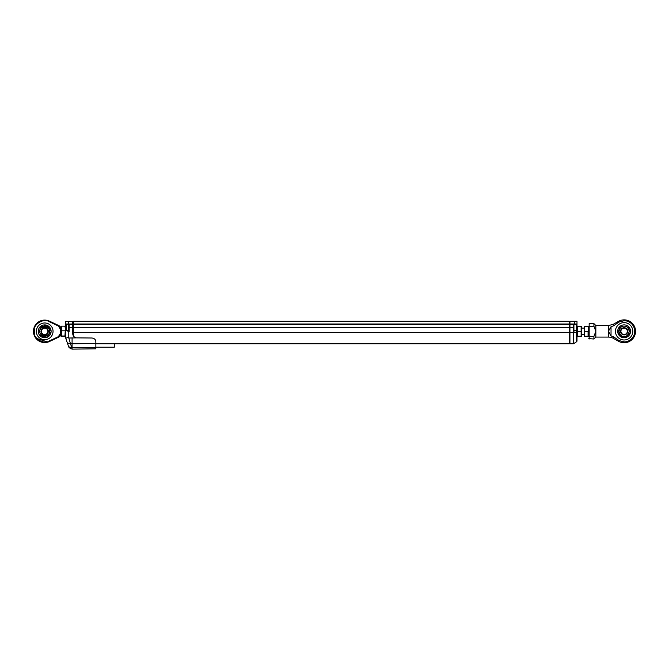 <?xml version="1.0" encoding="UTF-8"?>
<svg xmlns="http://www.w3.org/2000/svg" width="669" height="669" viewBox="0 0 669 669"><rect width="100%" height="100%" fill="white"/><g stroke="black" fill="none" stroke-linecap="round" stroke-linejoin="round"><path stroke-width="1" d="M569.286 321.287L73.364 321.287L569.286 321.287L73.364 321.287L569.286 321.287L569.286 324.498L73.364 324.498L73.364 335.821M569.286 324.498L569.286 327.283L73.364 327.283M569.286 327.283L569.286 327.802L73.364 327.802M569.286 327.802L569.286 343.799L95.851 343.799L569.286 343.799L114.282 343.799L114.282 347.203L95.851 347.203M73.364 321.287L73.364 324.498M569.286 323.988L73.364 323.988M72.729 327.442L73.364 327.442L72.729 327.442M73.364 327.877L72.729 327.877M72.729 324.398L73.364 324.398L72.729 324.398M72.729 323.955L73.364 323.955M73.364 321.438L72.729 321.438M73.364 321.546L574.428 321.546L574.428 323.988L576.996 323.988L576.996 321.287L569.929 321.287L569.929 332.568L73.364 332.568L72.729 332.593L72.729 333.505L72.729 327.308L69.124 327.308L69.124 324.524M68.74 324.524L68.74 330.302M66.298 324.524L66.298 330.302M66.239 324.524L66.239 330.302M61.088 326.363L61.088 336.298M64.96 326.664L65.395 328.17L64.96 335.997L61.515 335.997L61.515 336.515L61.515 326.664M61.515 336.515L64.96 336.515L64.96 335.997L64.96 336.515M64.96 326.146L61.515 326.146M64.96 330.812L61.515 330.812M73.364 321.572L72.729 321.572L72.729 324.013L65.662 324.013L65.662 330.821L65.662 321.312L72.729 321.572L67.97 321.312M53.043 331.331A8.354 8.354 0 0 1 40.516 338.564A8.354 8.354 0 0 1 40.516 324.097A8.354 8.354 0 0 1 53.043 331.331M51.112 331.331A6.422 6.422 0 0 0 41.478 325.77A6.422 6.422 0 0 0 41.478 336.9A6.422 6.422 0 0 0 51.112 331.331M48.285 331.331A3.596 3.596 0 0 0 42.891 328.22A3.596 3.596 0 0 0 42.891 334.45A3.596 3.596 0 0 0 48.285 331.331M44.689 334.542A3.211 3.211 0 0 0 47.9 331.331A3.211 3.211 0 0 0 44.689 328.119A3.211 3.211 0 0 0 41.478 331.331A3.211 3.211 0 0 0 44.689 334.542M49.247 340.973L49.489 341.499A11.239 11.239 0 0 1 33.45 331.331A11.239 11.239 0 0 1 49.489 321.17L58.604 325.469A3.855 3.855 0 0 1 60.812 328.956C60.812 327.852 60.812 327.852 60.812 328.956C60.812 327.852 60.812 327.852 60.812 328.956L60.235 328.956L60.235 333.706L60.812 333.706C60.812 334.818 60.812 334.818 60.812 333.706C60.812 334.818 60.812 334.818 60.812 333.706A3.855 3.855 0 0 1 58.604 337.193L49.489 341.499L58.604 337.193L58.362 336.674L49.247 340.973C43.518 344.878 32.948 338.171 34.027 331.331C32.948 324.49 43.518 317.792 49.247 321.689L58.362 325.995L58.822 325.577M60.812 334.542L58.604 337.193A3.855 3.855 0 0 0 60.812 333.706M36.343 331.331A8.354 8.354 0 0 1 48.87 324.097A8.354 8.354 0 0 1 48.87 338.564A8.354 8.354 0 0 1 36.343 331.331M72.729 324.013L72.729 327.308M65.662 324.013L68.439 324.524L68.23 321.572M72.729 327.827L69.124 327.827L69.124 331.59L68.23 331.59L68.23 337.226L68.823 338.021L76.132 337.87A4.499 4.499 0 0 1 72.729 333.505M68.439 324.524L72.729 324.524M69.124 327.827L69.124 327.308M68.23 331.59L66.942 330.302L65.662 330.821L65.788 338.297L68.23 337.226M76.132 337.87L91.996 338.004C94.496 338.414 95.784 339.693 95.851 341.859L95.851 348.817L72.085 349.126L68.957 347.612M72.085 338.021L72.085 343.766L95.851 343.54M68.823 338.021L70.471 343.766L72.085 343.766L72.085 349.126M69.124 330.302L66.942 330.302M67.36 342.963L68.681 346.801L71.792 347.596C72.16 349.619 72.16 349.619 71.792 347.596L70.471 343.766L67.36 342.963L65.788 338.297M68.681 346.801C69.049 347.863 69.049 347.863 68.681 346.801C69.049 347.863 69.049 347.863 68.681 346.801M569.929 332.568L569.929 343.799L573.718 343.657C576.921 341.499 576.921 341.499 573.701 343.665L573.701 332.568L569.929 332.568M569.929 327.802L573.308 327.802L573.308 343.799L569.929 343.799M573.525 324.498L573.308 327.802M569.929 324.498L574.211 324.498L574.428 323.988L569.929 323.988M576.486 330.218L575.173 330.277L573.525 331.523L573.525 327.76M569.929 327.283L573.525 327.283M574.211 324.498L576.486 324.565M576.486 324.498L576.996 323.988L576.996 341.106L576.996 332.568L573.701 332.568L573.701 331.431M575.173 330.277L573.525 330.277M576.996 333.254L576.486 330.277M569.286 327.417L569.929 327.417L569.286 327.417M569.929 327.852L569.286 327.852M569.286 324.373L569.929 324.373L569.286 324.373M569.286 323.93L569.929 323.93M569.929 321.413L569.286 321.413M569.286 343.674L569.929 343.674M581.135 331.306L581.135 326.363L577.698 326.363L577.698 331.306L581.135 331.306L581.135 336.256L577.698 336.256L577.263 333.455L577.698 331.306M581.578 336.256L581.578 326.363M584.196 326.363L584.196 336.256M588.076 331.306L588.076 336.256L584.639 336.256L584.639 326.363L588.076 326.363L588.511 328.504L588.076 331.306L584.639 331.306M588.779 328.772L588.779 336.256L588.779 328.772M573.91 330.277L573.91 324.498M576.352 330.277L576.352 324.498M576.419 330.277L576.419 324.498M608.422 325.527L595.845 325.527L595.845 337.092L608.422 337.092A10.278 10.278 0 0 1 613.021 338.171L613.682 336.858L611.031 335.905L608.422 331.306L611.031 326.706L613.682 325.753L613.021 324.44L608.422 325.527L608.422 337.092M595.845 325.527L593.913 323.595L593.913 326.213L595.845 331.306L593.913 336.407L593.913 339.016L588.779 338.631M611.031 326.706L611.031 335.905M613.682 325.753L618.884 322.098L624.118 320.71A10.595 10.595 0 0 1 634.705 331.306A10.595 10.595 0 0 1 624.118 341.901L618.884 340.521L613.682 336.858L613.498 338.43L613.958 337.017M632.79 331.306A8.672 8.672 0 0 0 619.778 323.796A8.672 8.672 0 0 0 619.778 338.815A8.672 8.672 0 0 0 632.79 331.306M613.021 338.171L618.474 341.249A11.432 11.432 0 0 0 635.55 331.306A11.432 11.432 0 0 0 618.474 321.363L613.498 324.189L613.958 325.594L613.498 324.189L613.021 324.44M624.118 320.71L618.884 322.098L618.474 321.363L618.884 322.098M593.913 336.407L588.779 336.256C588.779 339.342 588.779 339.342 588.779 336.256M593.913 326.213L588.779 326.355C588.779 323.278 588.779 323.278 588.779 326.355M624.118 337.728A6.422 6.422 0 0 0 629.68 328.094A6.422 6.422 0 0 0 618.549 328.094A6.422 6.422 0 0 0 624.118 337.728M624.118 336.448C621.685 336.741 619.971 335.027 618.976 331.306C619.971 327.593 621.685 325.878 624.118 326.171C626.544 325.878 628.258 327.593 629.253 331.306C628.258 335.027 626.544 336.741 624.118 336.448M624.118 334.901A3.596 3.596 0 0 1 620.999 329.508A3.596 3.596 0 0 1 627.229 329.508A3.596 3.596 0 0 1 624.118 334.901M624.118 334.517A3.211 3.211 0 0 0 627.33 331.306A3.211 3.211 0 0 0 624.118 328.094A3.211 3.211 0 0 0 620.907 331.306A3.211 3.211 0 0 0 624.118 334.517M39.797 331.331A4.892 4.892 0 0 1 44.689 326.439A4.892 4.892 0 0 1 49.59 331.331A4.892 4.892 0 0 1 44.689 336.231A4.892 4.892 0 0 1 39.797 331.331M40.006 331.331C38.342 325.778 51.036 325.778 49.372 331.331C51.036 336.892 38.342 336.892 40.006 331.331M58.604 325.469A3.855 3.855 0 0 1 60.812 328.956M34.311 328.889L34.278 333.639M36.762 338.455L46.914 341.767M49.489 341.499A11.239 11.239 0 0 1 33.45 331.331A11.239 11.239 0 0 1 49.489 321.17L49.247 321.689M60.235 333.706L58.362 336.674M60.235 328.956L58.362 325.995M95.851 347.37L71.792 347.596M576.36 341.909L576.753 330.545M593.913 323.595L589.163 323.595L589.163 339.016M618.474 341.249L618.884 340.521M65.662 326.84L65.386 326.363M65.662 335.83L65.386 336.298M51.087 330.762L46.404 325.142L39.496 327.559M38.409 330.009L38.292 330.762M51.087 331.908L46.404 337.527L39.496 335.102M38.409 332.652L38.292 331.908M60.812 328.119L58.772 325.56M576.753 341.608L576.996 341.106M583.937 328.094L581.838 328.094M583.937 334.517L581.838 334.517M576.996 335.805L577.255 336.256M576.996 326.807L577.255 326.363M588.779 326.807L588.519 326.363M588.779 335.805L588.519 336.256M595.845 337.092L593.913 339.016M623.541 337.703L617.922 333.02L620.347 326.104M622.797 325.017L623.541 324.908M624.687 337.703L630.307 333.02L627.89 326.104M625.44 325.017L624.687 324.908"/></g></svg>
